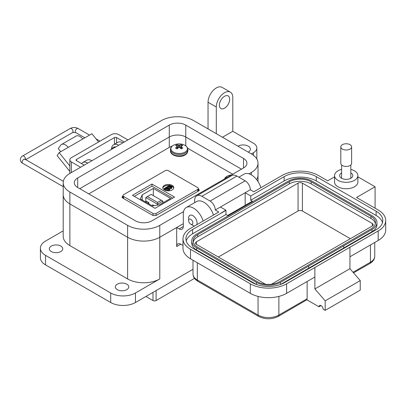 <?xml version="1.0" encoding="UTF-8"?>
<svg xmlns="http://www.w3.org/2000/svg" width="406" height="406" viewBox="0 0 406 406"><rect width="100%" height="100%" fill="white"/><g stroke="black" fill="none" stroke-linecap="round" stroke-linejoin="round"><path stroke-width="0.61" d="M172.185 185.4A5.517 3.187 180 0 1 173.804 187.653A5.517 3.187 180 0 1 170.393 190.597A5.517 3.187 180 0 1 164.384 189.906A5.517 3.187 180 0 1 162.765 187.653A5.517 3.187 180 0 1 166.171 184.71A5.517 3.187 180 0 1 172.185 185.4M173.748 188.105A5.517 3.187 0 0 0 172.185 186.303A5.517 3.187 0 0 0 170.723 185.699M156.112 215.474L156.112 213.449L197.717 189.429A2.208 1.274 180 0 0 198.367 188.526A2.208 1.274 180 0 0 197.717 187.628L168.333 170.662A2.208 1.274 0 0 0 165.212 170.662L123.602 194.682A2.208 1.274 0 0 0 122.957 195.585A2.208 1.274 0 0 0 123.602 196.484L152.991 213.449L152.991 215.515M156.112 213.449A2.208 1.274 180 0 1 152.991 213.449M132.473 195.301L151.976 184.04L174.55 197.072L155.041 208.334L132.473 195.301M169.464 185.446A5.517 3.187 0 0 0 162.821 188.105M172.728 198.123L151.976 186.141L151.976 184.04M151.976 186.141L134.29 196.352M169.794 188.638L169.794 189.541L169.155 190.389L165.729 190.272L164.197 189.389L164.197 188.485L165.729 189.374L169.155 189.49L169.794 188.638L169.515 188.019L171.378 187.699L171.966 186.897L169.875 185.207L164.197 188.485M171.966 186.897L171.966 187.8L171.378 188.602L169.515 188.922M159.497 204.802L152.392 205.898L140.324 198.93L142.227 194.829L153.326 188.425L170.596 198.392L159.497 204.802M165.729 190.272L165.729 189.374M169.155 190.389L169.155 189.49M171.378 188.602L171.378 187.699M153.326 188.425L153.326 195.631M142.227 194.829L142.227 200.031M194.499 278.374L156.112 300.536L156.112 290.584M152.991 292.386L152.991 300.536L145.927 296.461M168.647 189.196L165.288 188.445L167.399 187.227L168.729 188.074L169.038 188.638L168.647 189.196M170.86 187.415L167.982 186.887L169.799 185.836L171.19 186.978L170.86 187.415M152.991 300.536A2.208 1.274 0 0 0 156.112 300.536M168.729 188.074L168.825 189.069M167.399 187.227L167.399 188.125L168.729 188.973M166.069 188.891L167.399 188.125M170.49 186.237L170.49 187.136L170.88 187.399M169.799 185.836L169.799 186.74L170.49 187.136M168.779 187.328L169.799 186.74M157.513 205.106L157.513 204.233L162.872 201.137L162.872 202.853M162.872 201.137L161.309 200.239L157.513 202.432L157.513 204.233L145.81 197.478L145.81 202.102M145.81 197.478L151.169 194.383L161.309 200.239M148.094 203.421L148.586 202.482L148.977 202.65L148.464 203.634M152.255 205.822L152.747 204.888L154.138 205.629M157.513 202.432L147.373 196.575M162.872 202.355A4.045 2.334 -60 0 1 163.202 202.66M148.977 202.65L146.505 201.285L146.013 202.218M148.586 202.482L146.505 201.285M152.747 204.888L154.052 205.644M232.689 174.215L187.628 148.2M172.443 145.942L169.972 147.013L88.782 193.885M122.957 196.037L121.983 197.067L122.678 198.016L152.94 215.484L155.94 215.571L198.788 190.835L199.336 190.044L198.367 188.942M60.793 246.072A6.709 3.872 0 0 0 53.48 245.234A6.709 3.872 0 0 0 49.339 248.812A6.709 3.872 0 0 0 51.308 251.553A6.709 3.872 0 0 0 58.616 252.39A6.709 3.872 0 0 0 62.757 248.812A6.709 3.872 0 0 0 60.793 246.072M126.789 284.175A6.709 3.872 0 0 0 119.476 283.337A6.709 3.872 0 0 0 115.334 286.915A6.709 3.872 0 0 0 117.298 289.651A6.709 3.872 0 0 0 124.612 290.493A6.709 3.872 0 0 0 128.753 286.915A6.709 3.872 0 0 0 126.789 284.175M237.946 146.175A7.293 4.207 180 0 1 248.259 146.175A7.293 4.207 180 0 1 250.39 149.154A7.293 4.207 180 0 1 248.259 152.128M224.538 96.288A7.293 4.207 -60 0 1 228.187 95.923A7.293 4.207 -60 0 1 229.304 101.769A7.293 4.207 -60 0 1 224.538 108.194A7.293 4.207 -60 0 1 220.894 108.554A7.293 4.207 -60 0 1 219.778 102.713A7.293 4.207 -60 0 1 224.538 96.288M203.127 221.047A14.58 8.419 -120 0 0 193.606 208.207A14.58 8.419 -120 0 0 186.313 207.486A14.58 8.419 -120 0 0 183.294 214.16L183.294 226.543A5.831 3.37 60 0 1 182.086 229.217A5.831 3.37 60 0 1 179.168 228.928L183.294 226.543M213.439 215.094A14.58 8.419 -120 0 0 203.919 202.254A14.58 8.419 -120 0 0 196.626 201.533L186.313 207.486M260.875 187.709A14.58 8.419 -120 0 0 251.35 174.869A14.58 8.419 -120 0 0 244.057 174.149L238.829 177.168M176.696 246.549A5.831 3.37 60 0 1 177.904 243.879A5.831 3.37 60 0 1 180.817 244.168L176.696 246.549L176.696 227.497L159.781 237.261L159.781 278.937L135.447 292.985A17.499 10.104 180 0 1 110.701 292.985L45.533 255.359A17.499 10.104 180 0 1 40.407 248.218L40.407 257.744A17.499 10.104 0 0 0 45.533 264.885L110.701 302.511A17.499 10.104 0 0 0 135.447 302.511L193.002 269.279M40.407 248.218A17.499 10.104 180 0 1 45.533 241.073L63.204 230.867M208.039 128.91L208.039 102.241A11.667 6.735 120 0 1 213.135 90.497A11.667 6.735 120 0 1 222.123 87.371L230.375 92.137A11.667 6.735 120 0 1 232.79 97.476L232.79 131.29L253.415 143.201A11.667 6.735 0 0 1 256.831 147.962L256.831 159.02M159.781 278.937A22.751 13.134 180 0 1 127.611 278.937L69.868 245.594A22.751 13.134 180 0 1 63.204 236.307L63.204 194.636A22.751 13.134 0 0 0 69.868 203.924L127.611 237.261A22.751 13.134 0 0 0 159.781 237.261L183.294 223.686M176.696 227.497L179.168 228.928M249.02 173.834L251.35 172.489A22.751 13.134 0 0 0 258.013 163.202L258.013 175.108A22.751 13.134 0 0 1 256.638 179.609A22.751 13.134 0 0 0 258.013 175.108L258.013 181.538M258.013 163.202A22.751 13.134 0 0 0 251.35 153.915L253.415 152.722A11.667 6.735 0 0 0 256.831 147.962M232.79 131.29L222.478 137.243M230.375 92.137A11.667 6.735 120 0 0 221.382 95.263A11.667 6.735 120 0 0 216.291 107.001L216.291 133.675M180.817 244.168L182.994 245.422M87.808 163.085A10.206 5.892 -120 0 0 82.707 162.578A10.206 5.892 -120 0 0 81.581 163.613M91.934 160.7A10.206 5.892 -120 0 0 86.828 160.197L82.707 162.578M118.745 145.221A10.206 5.892 -120 0 0 113.639 144.719A10.206 5.892 -120 0 0 111.523 149.388M122.866 142.841A10.206 5.892 -120 0 0 117.765 142.333L113.639 144.719M169.272 147.419L169.272 137.01L79.764 188.683L169.272 137.01A11.667 6.735 180 0 1 185.77 137.01L241.453 169.155L185.77 137.01L185.77 145.845M251.35 153.915L193.606 120.577A22.751 13.134 0 0 0 161.436 120.577L69.868 173.443A22.751 13.134 0 0 0 63.204 182.73A22.751 13.134 0 0 0 69.868 192.018L127.611 225.355A22.751 13.134 0 0 0 159.781 225.355L183.563 211.627M77.703 187.491A11.667 6.735 180 0 1 74.288 182.73A11.667 6.735 180 0 1 77.703 177.965L169.272 125.099A11.667 6.735 180 0 1 185.77 125.099L243.514 158.441A11.667 6.735 180 0 1 246.929 163.202A11.667 6.735 180 0 1 243.514 167.962L151.945 220.828A11.667 6.735 180 0 1 135.447 220.828L77.703 187.491L77.703 177.965M63.204 182.73L63.204 194.636A22.751 13.134 0 0 0 69.868 203.924L127.611 237.261A22.751 13.134 0 0 0 159.781 237.261L159.781 225.355M169.272 125.099L169.272 137.01A11.667 6.735 180 0 1 185.77 137.01L185.77 125.099M69.852 171.418L57.099 155.549L59.144 152.636L68.249 147.383A7.922 4.573 -120 0 0 61.484 144.506A7.922 4.573 -120 0 0 60.595 145.333L58.276 148.626L60.753 151.707M98.572 142.004L91.913 133.721L82.814 138.974A7.922 4.573 -120 0 0 76.049 136.096L61.484 144.506M64.128 149.763L64.143 149.743A2.131 1.233 60 0 1 64.381 149.52A2.131 1.233 60 0 1 64.716 149.423M69.852 165.958L59.144 152.636M114.467 144.242L114.467 137.553L76.495 159.477A1.472 0.848 0 0 0 76.064 160.076A1.472 0.848 0 0 0 76.495 160.674L84.235 165.146M127.926 139.923L118.694 134.589A5.151 2.974 0 0 0 111.411 134.589L71.365 157.711A5.151 2.974 0 0 0 69.852 159.812A5.151 2.974 0 0 0 71.365 161.918L80.596 167.247M114.467 137.553A1.472 0.848 180 0 1 116.547 137.553L124.287 142.024M115.279 147.226A8.074 4.659 -120 0 0 113.041 147.53A8.074 4.659 -120 0 0 111.66 149.312M115.735 146.962A8.074 4.659 -120 0 0 113.497 147.266L113.041 147.53M188.633 220.544A2.989 1.725 60 0 1 190.749 219.321A2.989 1.725 60 0 1 192.86 222.985A2.989 1.725 60 0 1 190.749 224.208A2.989 1.725 60 0 1 188.633 220.544L188.633 218.103A5.983 3.456 60 0 1 189.871 215.363A5.983 3.456 60 0 1 192.86 215.657A5.983 3.456 60 0 1 196.743 224.736M194.55 226A5.983 3.456 60 0 1 192.86 225.431L190.749 224.208L192.86 225.431M334.549 175.585L334.549 182.015A11.667 6.735 0 0 0 337.97 186.775A11.667 6.735 0 0 0 350.682 188.237A11.667 6.735 0 0 0 357.884 182.015L357.884 175.585A11.667 6.735 180 0 1 350.682 181.807A11.667 6.735 180 0 1 337.97 180.345A11.667 6.735 180 0 1 334.549 175.585A11.667 6.735 180 0 1 341.608 169.398M350.825 169.398A11.667 6.735 180 0 1 354.468 170.819A11.667 6.735 180 0 1 357.884 175.585M341.608 172.885A6.562 3.791 0 0 0 341.578 172.905A6.562 3.791 0 0 0 339.655 175.585A6.562 3.791 0 0 0 343.704 179.087A6.562 3.791 0 0 0 350.855 178.264A6.562 3.791 0 0 0 352.778 175.585A6.562 3.791 0 0 0 350.825 172.885M218.352 257.028L298.065 211.003A3.06 1.766 180 0 1 302.394 211.003L350.348 238.692M265.478 284.236L196.387 244.346A3.06 1.766 180 0 1 195.489 243.098A3.06 1.766 180 0 1 196.387 241.849L298.065 183.142A3.06 1.766 180 0 1 302.394 183.142L372.312 223.508A3.06 1.766 180 0 1 373.21 224.762A3.06 1.766 180 0 1 372.312 226.01L271.457 284.236M375.383 223.686A15.458 8.927 0 0 0 370.962 218.448L311.158 183.918A15.458 8.927 0 0 0 289.295 183.918L197.732 236.784A15.458 8.927 0 0 0 193.317 242.022M311.158 181.776A15.458 8.927 0 0 0 289.295 181.776L197.732 234.643A15.458 8.927 0 0 0 193.2 240.951A15.458 8.927 0 0 0 197.732 247.264L257.536 281.794A15.458 8.927 0 0 0 279.399 281.794L370.962 228.928A15.458 8.927 0 0 0 375.494 222.615A15.458 8.927 0 0 0 370.962 216.307L311.158 181.776L311.158 183.918M312.189 181.183A16.915 9.764 0 0 0 288.265 181.183L196.697 234.044A16.915 9.764 0 0 0 191.744 240.951A16.915 9.764 0 0 0 196.697 247.858L256.506 282.388A16.915 9.764 0 0 0 280.429 282.388L371.997 229.522A16.915 9.764 0 0 0 376.951 222.615A16.915 9.764 0 0 0 371.997 215.708L312.189 181.183M343.745 247.975L371.997 231.664A16.915 9.764 0 0 0 376.951 224.762L376.951 222.615M280.521 284.479L308.687 268.219L308.682 266.077L308.687 268.219L343.745 247.98L343.745 245.838M191.744 240.951L191.744 243.098A16.915 9.764 0 0 0 196.697 250L256.414 284.479M382.477 222.615A22.751 13.134 0 0 0 376.118 215.474L316.315 180.944A22.751 13.134 0 0 0 284.139 180.944L250.73 200.229L252.38 201.183L227.634 215.474L225.985 214.52L192.576 233.81A22.751 13.134 0 0 0 186.217 240.951M347.866 246.077L376.118 229.76A22.751 13.134 0 0 0 382.782 220.473A22.751 13.134 0 0 0 376.118 211.186L316.315 176.656A22.751 13.134 0 0 0 284.139 176.656L250.73 195.946L250.73 200.229M225.985 214.52L225.985 210.389L192.576 229.522A22.751 13.134 0 0 0 185.912 238.809A22.751 13.134 0 0 0 192.576 248.096L252.38 282.627A22.751 13.134 0 0 0 284.555 282.627L347.866 246.072M357.884 176.843L375.088 186.775L356.529 197.494L378.184 209.993A25.664 14.819 180 0 1 385.7 220.473A25.664 14.819 180 0 1 378.184 230.948L286.616 283.814A25.664 14.819 180 0 1 250.319 283.814L190.51 249.289A25.664 14.819 180 0 1 182.994 238.809A25.664 14.819 180 0 1 190.51 228.329L218.768 212.018L215.261 209.993L220.417 207.019L225.848 210.156L220.828 213.211M250.73 195.946L245.163 192.728L250.319 189.754L253.826 191.779L282.079 175.463A25.664 14.819 180 0 1 318.375 175.463L327.657 180.822L334.549 176.843M245.163 205.35L245.163 192.728L220.417 207.019M250.319 189.754A7.293 4.207 -120 0 0 245.168 180.827L236.916 176.062A10.206 5.892 -120 0 0 231.811 175.554L196.753 195.799A10.206 5.892 -120 0 0 194.636 200.473L194.636 202.68M236.916 176.062L201.853 196.301L210.1 201.061A7.293 4.207 60 0 1 215.261 209.993M182.994 238.809L182.994 248.335A25.664 14.819 0 0 0 190.51 258.81L250.319 293.34A25.664 14.819 0 0 0 286.616 293.34L314.868 277.029L314.868 267.503L314.873 288.94L349.931 268.696L349.931 247.264M349.931 256.785L378.184 240.474A25.664 14.819 0 0 0 385.7 229.999L385.7 220.473M375.088 186.775L375.088 208.207M201.853 196.301A10.206 5.892 -120 0 0 196.753 195.799M307.134 281.495L307.134 298.76L306.86 299.79L318.999 306.799A2.918 1.685 60 0 1 319.603 305.464A2.918 1.685 60 0 1 321.846 306.246A2.918 1.685 60 0 1 323.12 309.179L325.186 310.372L325.186 300.846L314.873 288.94M325.186 310.372L360.244 290.128L360.244 280.602L349.931 268.696M325.186 300.846L360.244 280.602M318.999 306.799L321.06 305.606M353.022 272.269L370.45 262.205A2.918 1.685 -120 0 1 369.846 263.54L353.524 272.847M306.86 299.79L278.277 316.406C271.736 319.578 265.199 319.578 258.658 316.406A2.918 1.685 120 0 1 258.054 315.071A14.728 8.506 0 0 0 278.881 315.071L307.134 298.76M351.626 146.886L351.626 163.339A5.41 3.126 180 0 1 350.043 165.552A5.41 3.126 180 0 1 344.146 166.227A5.41 3.126 180 0 1 340.807 163.339L340.807 146.886A5.41 3.126 180 0 1 342.39 144.673A5.41 3.126 180 0 1 348.287 143.998A5.41 3.126 180 0 1 351.626 146.886A5.41 3.126 180 0 1 350.043 149.093A5.41 3.126 180 0 1 344.146 149.768A5.41 3.126 180 0 1 340.807 146.886M231.456 174.925A12.596 12.596 0 0 0 228.005 175.798L228.005 175.798A8.257 4.765 -0 0 0 226.949 176.316A8.257 4.765 -0 0 0 224.66 178.848M176.229 145.089A4.156 2.4 -0 0 0 175.559 145.597A12.596 6.613 55.8 0 1 176.833 145.982A12.571 3.278 72.4 0 1 177.128 146.348A12.571 4.547 99.2 0 0 176.833 146.825A12.596 7.881 115.5 0 0 175.559 147.972A4.156 2.4 0 0 0 176.229 148.479A4.156 2.4 0 0 0 177.112 148.87A12.596 6.613 -55.8 0 1 178.442 147.754A12.571 8.815 -32.3 0 1 179.168 147.525A12.571 8.815 32.3 0 1 179.899 147.754A12.596 6.613 55.8 0 1 181.228 148.87A4.156 2.4 0 0 0 182.106 148.479A4.156 2.4 0 0 0 182.776 147.972A12.596 7.881 -115.5 0 0 181.507 146.825A12.571 4.547 -99.2 0 0 181.213 146.348A12.571 3.278 -72.4 0 1 181.507 145.982A12.596 6.613 -55.8 0 1 182.776 145.597A4.156 2.4 0 0 0 181.228 144.703A12.596 7.881 115.5 0 0 179.899 145.054A12.571 10.079 140.4 0 0 179.168 145.165A12.571 10.079 -140.4 0 0 178.442 145.054A12.596 7.881 -115.5 0 0 177.112 144.703A4.156 2.4 -0 0 0 176.229 145.089M173.332 145.358A8.257 4.765 -0 0 0 173.332 152.098A8.257 4.765 -0 0 0 185.009 152.098A8.257 4.765 -0 0 0 183.959 144.84L183.959 144.84A12.596 12.596 0 0 0 174.382 144.84L174.382 144.84A8.257 4.765 -0 0 0 173.332 145.358M177.011 148.835L176.833 146.825M177.392 148.616L177.128 146.348M177.574 148.459L177.112 144.703M178.28 147.88L178.442 145.054M179.168 147.525L179.168 145.165M180.061 147.88L179.899 145.054M180.766 148.459L181.228 144.703M180.949 148.616L181.213 146.348M181.33 148.835L181.507 146.825M123.602 198.549L123.602 196.484M197.717 189.429L197.717 191.449M167.734 187.42L167.734 188.323M198.641 189.1L198.641 190.916M122.531 196.281L122.531 197.92M110.701 302.511L110.701 292.985M45.533 255.359L45.533 264.885M135.447 292.985L135.447 302.511M69.868 245.594L69.868 192.018M253.415 152.722L253.415 155.28M208.039 102.241L216.291 107.001M127.611 225.355L127.611 278.937M251.35 172.489L251.35 174.869M243.514 158.441L243.514 167.962M64.143 149.743L64.691 149.423M76.495 159.477L76.495 160.674M82.814 138.974L68.249 147.383M116.547 143.039L116.547 137.553M71.365 172.58L71.365 161.918M89.538 135.091L78.114 128.494A2.35 1.355 120 0 0 76.303 129.123A2.35 1.355 120 0 0 75.277 131.488A2.35 1.355 120 0 0 75.765 132.564L72.578 132.564L25.725 159.614M78.114 128.494C75.486 127.195 72.857 127.195 70.228 128.494A2.35 1.355 60 0 1 71.405 128.611A2.35 1.355 60 0 1 73.065 131.488A2.35 1.355 60 0 1 72.578 132.564M70.228 128.494L22.619 155.98A2.35 1.355 60 0 1 23.797 156.097A2.35 1.355 60 0 1 25.456 158.974A2.35 1.355 60 0 1 25.4 159.426M22.619 155.98C21.396 156.488 20.62 157.701 20.3 159.614C20.62 161.527 21.396 162.74 22.619 163.248A2.35 1.355 -60 0 1 22.132 162.172A2.35 1.355 -60 0 1 23.157 159.807A2.35 1.355 -60 0 1 24.969 159.177L63.336 181.325M372.312 226.01L372.312 223.508M302.394 211.003L302.394 183.142M298.065 211.003L298.065 183.142M196.387 244.346L196.387 241.849M289.295 181.776L289.295 183.918M370.962 218.448L370.962 216.307M197.732 236.784L197.732 234.643M371.997 229.522L371.997 231.664M280.429 282.388L280.429 284.51M256.506 282.388L256.506 284.51M196.697 247.858L196.697 250M284.139 176.656L284.139 180.944M316.315 180.944L316.315 176.656M376.118 215.474L376.118 211.186M192.576 233.81L192.576 229.522M245.168 180.827L241.555 182.908A7.293 4.207 -120 0 0 241.55 182.903L210.1 201.061M190.51 258.81L190.51 249.289M250.319 293.34L250.319 283.814M286.616 293.34L286.616 283.814M378.184 240.474L378.184 230.948M258.054 296.405L258.054 315.071L197.316 280.008A2.918 1.685 -60 0 0 197.92 281.343C194.652 279.318 193.012 276.867 193.002 273.994A14.728 8.506 0 0 0 197.316 280.008L197.316 262.743M278.881 296.405L278.881 315.071A2.918 1.685 60 0 1 278.277 316.406M369.846 263.54C373.114 261.52 374.753 259.069 374.763 256.191A14.728 8.506 0 0 1 370.45 262.205L370.45 244.94M174.382 144.84L173.286 145.378C171.474 146.444 170.54 147.82 170.479 149.499A8.688 5.014 -0 0 0 173.027 153.047A8.688 5.014 -0 0 0 185.314 153.047A8.688 5.014 -0 0 0 187.856 149.499L187.856 150.865A8.688 5.014 -0 0 1 185.314 154.407A8.688 5.014 -0 0 1 173.027 154.407A8.688 5.014 -0 0 1 170.479 150.865C170.17 155.726 180.005 158.137 185.055 154.98C186.861 153.915 187.8 152.544 187.856 150.865M122.957 195.585L122.957 198.174M198.367 188.526L198.367 191.079M69.852 173.448L69.852 159.812M100.038 141.156L96.029 138.837M84.839 137.801L75.765 132.564M24.999 159.614L24.969 159.177M22.619 163.248L63.204 186.674M193.002 273.994L193.002 260.251M374.763 256.191L374.763 242.448M197.92 281.343L258.658 316.406M341.608 178.285L341.608 164.978M350.825 178.285L350.825 164.978M228.005 175.798L226.903 176.336L224.391 179.005M170.479 149.499L170.479 150.865M187.856 149.499C187.75 147.454 186.445 145.901 183.959 144.84"/></g></svg>
